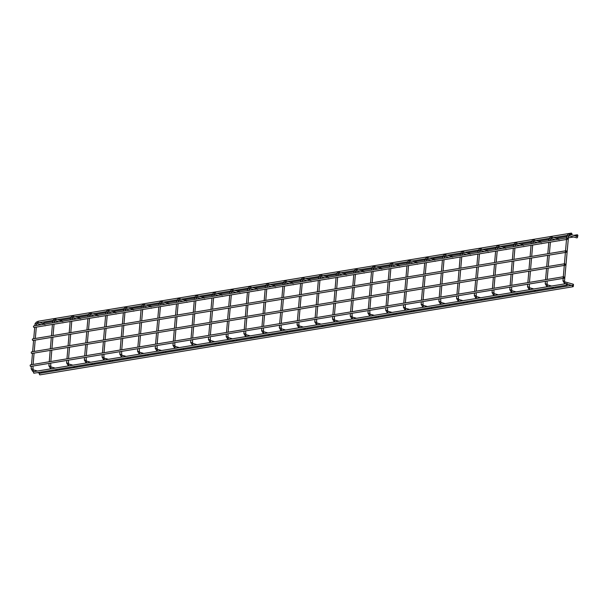 <?xml version="1.0" encoding="UTF-8"?>
<svg xmlns="http://www.w3.org/2000/svg" width="608" height="608" viewBox="0 0 608 608"><rect width="100%" height="100%" fill="white"/><g stroke="black" fill="none" stroke-linecap="round" stroke-linejoin="round"><path stroke-width="0.91" d="M34.177 327.431A0.79 0.585 -99.4 0 1 33.736 325.949A0.79 0.585 -99.4 0 1 33.934 325.964M567.006 239.339A0.79 0.585 -99.4 0 1 567.135 237.804A0.79 0.585 -99.4 0 1 567.006 239.339M33.06 340.412A0.79 0.585 -99.4 0 1 32.627 338.93A0.79 0.585 -99.4 0 1 32.817 338.937M565.888 252.312A0.79 0.585 -99.4 0 1 566.025 250.785A0.79 0.585 -99.4 0 1 565.888 252.312M37.559 322.073A0.79 0.585 -99.4 0 1 38.213 321.298M38.388 322.78L39.406 322.605M56.111 319.846L57.137 319.679M73.842 316.912L74.86 316.745M91.565 313.986L92.591 313.812M109.296 311.053L110.314 310.886M127.019 308.119L128.045 307.952M144.75 305.193L145.768 305.026M162.473 302.26L163.499 302.092M180.204 299.326L181.222 299.159M197.927 296.4L198.953 296.233M215.658 293.466L216.676 293.299M233.381 290.54L234.407 290.366M251.112 287.607L252.13 287.44M268.835 284.673L269.861 284.506M286.566 281.747L287.584 281.572M304.289 278.814L305.315 278.646M322.02 275.88L323.038 275.713M339.743 272.954L340.761 272.779M357.474 270.02L358.492 269.853M375.197 267.087L376.215 266.92M392.92 264.161L393.946 263.994M410.651 261.227L411.669 261.06M428.374 258.301L429.4 258.126M446.105 255.368L447.123 255.2M463.828 252.434L464.854 252.267M481.559 249.508L482.577 249.333M499.282 246.574L500.308 246.407M517.013 243.641L518.031 243.474M534.736 240.715L535.762 240.54M552.467 237.781L553.485 237.614M571.216 234.68L570.19 234.848M571.284 234.673A0.79 0.585 -99.4 0 1 571.414 233.138A0.79 0.585 -99.4 0 1 571.284 234.673M43.51 323.73A0.79 0.585 -99.4 0 1 44.164 322.954M44.338 324.436L45.121 324.307M62.069 321.503L62.852 321.374M79.792 318.577L80.575 318.448M97.523 315.643L98.306 315.514M115.246 312.71L116.029 312.58M132.97 309.784L133.76 309.654M150.7 306.85L151.483 306.721M168.424 303.916L169.214 303.787M186.154 300.99L186.937 300.861M203.878 298.057L204.668 297.928M221.608 295.123L222.391 294.994M239.332 292.197L240.122 292.068M257.062 289.264L257.845 289.134M274.786 286.338L275.568 286.201M292.516 283.404L293.299 283.275M310.24 280.47L311.022 280.341M327.97 277.544L328.753 277.415M345.694 274.611L346.476 274.482M363.424 271.677L364.207 271.548M381.148 268.751L381.93 268.622M398.878 265.818L399.661 265.688M416.602 262.884L417.384 262.755M434.325 259.958L435.115 259.829M452.056 257.024L452.838 256.895M469.779 254.098L470.569 253.962M487.51 251.165L488.292 251.036M505.233 248.231L506.023 248.102M522.964 245.305L523.746 245.176M540.687 242.372L541.477 242.242M558.418 239.438L559.2 239.309M577.167 236.337L576.141 236.512M577.235 236.33A0.79 0.585 -99.4 0 1 577.364 234.794A0.79 0.585 -99.4 0 1 577.235 236.33M30.598 364.891A0.79 0.585 80.6 0 0 30.658 366.434A0.79 0.585 80.6 0 0 30.841 366.358M563.669 278.266A0.79 0.585 80.6 0 0 563.601 276.724A0.79 0.585 80.6 0 0 563.669 278.266M33.896 371.67A0.79 0.585 80.6 0 0 33.957 373.213A0.79 0.585 80.6 0 0 34.139 373.137M566.968 285.046A0.79 0.585 80.6 0 0 566.899 283.503A0.79 0.585 80.6 0 0 566.968 285.046M34.983 371.488L34.2 371.617L34.983 371.488M39.984 373.266L37.415 372.643M40.151 373.282L40.934 373.152L40.151 373.282M41.101 372.035L41.382 372.111A0.79 0.502 105.6 0 1 41.663 372.985M44.787 325.721L45.06 325.797A0.79 0.502 -74.4 0 0 45.539 325.599M52.714 368.562L51.931 368.691L52.714 368.562M57.714 370.333L55.146 369.71M57.882 370.348L58.664 370.219L57.882 370.348M58.824 369.102L59.113 369.185A0.79 0.502 105.6 0 1 59.386 370.052M62.51 322.787L62.791 322.871A0.79 0.502 -74.4 0 0 63.262 322.666M70.437 365.628L69.654 365.758L70.437 365.628M75.438 367.399L72.869 366.784M75.605 367.414L76.388 367.285L75.605 367.414M76.555 366.168L76.836 366.252A0.79 0.502 105.6 0 1 77.117 367.126M80.241 319.861L80.514 319.937A0.79 0.502 -74.4 0 0 80.993 319.732M88.168 362.695L87.377 362.824L88.168 362.695M93.168 364.473L90.6 363.85M93.336 364.488L94.118 364.359L93.336 364.488M94.278 363.242L94.567 363.318A0.79 0.502 105.6 0 1 94.84 364.192M97.964 316.928L98.245 317.004A0.79 0.502 -74.4 0 0 98.716 316.806M105.891 359.769L105.108 359.898L105.891 359.769M110.892 361.54L108.323 360.916M111.059 361.555L111.842 361.426L111.059 361.555M112.001 360.308L112.29 360.392A0.79 0.502 105.6 0 1 112.571 361.266M115.695 313.994L115.968 314.078A0.79 0.502 -74.4 0 0 116.447 313.872M123.622 356.835L122.831 356.964L123.622 356.835M128.622 358.606L126.046 357.99M128.782 358.621L129.572 358.492L128.782 358.621M129.732 357.375L130.021 357.458A0.79 0.502 105.6 0 1 130.294 358.332M133.418 311.068L133.699 311.144A0.79 0.502 -74.4 0 0 134.17 310.939M141.345 353.902L140.562 354.038L141.345 353.902M146.346 355.68L143.777 355.057M146.513 355.695L147.296 355.566L146.513 355.695M147.455 354.449L147.744 354.525A0.79 0.502 105.6 0 1 148.025 355.399M151.149 308.134L151.422 308.21A0.79 0.502 -74.4 0 0 151.901 308.013M159.076 350.976L158.285 351.105L159.076 350.976M164.069 352.746L161.5 352.123M164.236 352.762L165.026 352.632L164.236 352.762M165.186 351.515L165.475 351.599A0.79 0.502 105.6 0 1 165.748 352.473M168.872 305.208L169.153 305.284A0.79 0.502 -74.4 0 0 169.624 305.079M176.799 348.042L176.016 348.171L176.799 348.042M181.8 349.813L179.231 349.197M181.967 349.836L182.75 349.699L181.967 349.836M182.909 348.589L183.198 348.665A0.79 0.502 105.6 0 1 183.472 349.539M186.603 302.275L186.876 302.351A0.79 0.502 -74.4 0 0 187.355 302.153M194.53 345.116L193.739 345.245L194.53 345.116M199.523 346.887L196.954 346.264M199.69 346.902L200.48 346.773L199.69 346.902M200.64 345.656L200.929 345.732A0.79 0.502 105.6 0 1 201.202 346.606M204.326 299.341L204.6 299.417A0.79 0.502 -74.4 0 0 205.078 299.22M212.253 342.182L211.47 342.312L212.253 342.182M217.254 343.953L214.685 343.33M217.421 343.968L218.204 343.839L217.421 343.968M218.363 342.722L218.652 342.806A0.79 0.502 105.6 0 1 218.926 343.68M222.049 296.415L222.33 296.491A0.79 0.502 -74.4 0 0 222.809 296.286M229.984 339.249L229.193 339.378L229.984 339.249M234.977 341.027L232.408 340.404M235.144 341.042L235.934 340.913L235.144 341.042M236.094 339.796L236.375 339.872A0.79 0.502 105.6 0 1 236.656 340.746M239.78 293.482L240.054 293.558A0.79 0.502 -74.4 0 0 240.532 293.36M247.707 336.323L246.924 336.452L247.707 336.323M252.708 338.094L250.139 337.47M252.875 338.109L253.658 337.98L252.875 338.109M253.817 336.862L254.106 336.946A0.79 0.502 105.6 0 1 254.38 337.812M257.503 290.548L257.784 290.632A0.79 0.502 -74.4 0 0 258.256 290.426M265.43 333.389L264.647 333.518L265.43 333.389M270.431 335.16L267.862 334.537M270.598 335.175L271.388 335.046L270.598 335.175M271.548 333.929L271.829 334.012A0.79 0.502 105.6 0 1 272.11 334.886M275.234 287.622L275.508 287.698A0.79 0.502 -74.4 0 0 275.986 287.493M283.161 330.456L282.378 330.585L283.161 330.456M288.162 332.234L285.593 331.611M288.329 332.249L289.112 332.12L288.329 332.249M289.271 331.003L289.56 331.079A0.79 0.502 105.6 0 1 289.834 331.953M292.957 284.688L293.238 284.764A0.79 0.502 -74.4 0 0 293.71 284.567M300.884 327.53L300.101 327.659L300.884 327.53M305.885 329.3L303.316 328.677M306.052 329.316L306.835 329.186L306.052 329.316M307.002 328.069L307.283 328.153A0.79 0.502 105.6 0 1 307.564 329.027M310.688 281.755L310.962 281.838A0.79 0.502 -74.4 0 0 311.44 281.633M318.615 324.596L317.832 324.725L318.615 324.596M323.616 326.367L321.047 325.751M323.783 326.382L324.566 326.253L323.783 326.382M324.725 325.136L325.014 325.219A0.79 0.502 105.6 0 1 325.288 326.093M328.411 278.829L328.692 278.905A0.79 0.502 -74.4 0 0 329.164 278.7M336.338 321.662L335.555 321.799L336.338 321.662M341.339 323.441L338.77 322.818M341.506 323.456L342.289 323.327L341.506 323.456M342.456 322.21L342.737 322.286A0.79 0.502 105.6 0 1 343.018 323.16M346.142 275.895L346.416 275.971A0.79 0.502 -74.4 0 0 346.894 275.774M354.069 318.736L353.286 318.866L354.069 318.736M359.07 320.507L356.501 319.884M359.237 320.522L360.02 320.393L359.237 320.522M360.179 319.276L360.468 319.36A0.79 0.502 105.6 0 1 360.742 320.234M363.865 272.969L364.146 273.045A0.79 0.502 -74.4 0 0 364.618 272.84M371.792 315.803L371.009 315.932L371.792 315.803M376.793 317.574L374.224 316.958M376.96 317.596L377.743 317.46L376.96 317.596M377.91 316.35L378.191 316.426A0.79 0.502 105.6 0 1 378.472 317.3M381.596 270.036L381.87 270.112A0.79 0.502 -74.4 0 0 382.348 269.914M389.523 312.877L388.732 313.006L389.523 312.877M394.524 314.648L391.955 314.024M394.691 314.663L395.474 314.534L394.691 314.663M395.633 313.416L395.922 313.492A0.79 0.502 105.6 0 1 396.196 314.366M399.319 267.102L399.6 267.178A0.79 0.502 -74.4 0 0 400.072 266.98M407.246 309.943L406.463 310.072L407.246 309.943M412.247 311.714L409.678 311.091M412.414 311.729L413.197 311.6L412.414 311.729M413.364 310.483L413.645 310.566A0.79 0.502 105.6 0 1 413.926 311.44M417.05 264.176L417.324 264.252A0.79 0.502 -74.4 0 0 417.802 264.047M424.977 307.01L424.186 307.139L424.977 307.01M429.978 308.788L427.409 308.165M430.145 308.803L430.928 308.674L430.145 308.803M431.087 307.557L431.376 307.633A0.79 0.502 105.6 0 1 431.65 308.507M434.773 261.242L435.054 261.318A0.79 0.502 -74.4 0 0 435.526 261.121M442.7 304.084L441.917 304.213L442.7 304.084M447.701 305.854L445.132 305.231M447.868 305.87L448.651 305.74L447.868 305.87M448.81 304.623L449.099 304.699A0.79 0.502 105.6 0 1 449.38 305.573M452.504 258.309L452.778 258.385A0.79 0.502 -74.4 0 0 453.256 258.187M460.431 301.15L459.64 301.279L460.431 301.15M465.424 302.921L462.855 302.298M465.591 302.936L466.382 302.807L465.591 302.936M466.541 301.69L466.83 301.773A0.79 0.502 105.6 0 1 467.104 302.647M470.227 255.383L470.508 255.459A0.79 0.502 -74.4 0 0 470.98 255.254M478.154 298.216L477.371 298.346L478.154 298.216M483.155 299.995L480.586 299.372M483.322 300.01L484.105 299.881L483.322 300.01M484.264 298.764L484.553 298.84A0.79 0.502 105.6 0 1 484.827 299.714M487.958 252.449L488.232 252.525A0.79 0.502 -74.4 0 0 488.71 252.328M495.885 295.29L495.094 295.42L495.885 295.29M500.878 297.061L498.309 296.438M501.045 297.076L501.836 296.947L501.045 297.076M501.995 295.83L502.284 295.914A0.79 0.502 105.6 0 1 502.558 296.78M505.681 249.516L505.955 249.599A0.79 0.502 -74.4 0 0 506.434 249.394M513.608 292.357L512.825 292.486L513.608 292.357M518.609 294.128L516.04 293.512M518.776 294.143L519.559 294.014L518.776 294.143M519.718 292.896L520.007 292.98A0.79 0.502 105.6 0 1 520.281 293.854M523.412 246.59L523.686 246.666A0.79 0.502 -74.4 0 0 524.164 246.46M531.339 289.423L530.548 289.552L531.339 289.423M536.332 291.202L533.763 290.578M536.499 291.217L537.29 291.088L536.499 291.217M537.449 289.97L537.738 290.046A0.79 0.502 105.6 0 1 538.012 290.92M541.135 243.656L541.409 243.732A0.79 0.502 -74.4 0 0 541.888 243.534M549.062 286.497L548.279 286.626L549.062 286.497M554.063 288.268L551.494 287.645M554.23 288.283L555.013 288.154L554.23 288.283M555.172 287.037L555.461 287.12A0.79 0.502 105.6 0 1 555.735 287.994M558.858 240.722L559.14 240.806A0.79 0.502 -74.4 0 0 559.618 240.601M39.847 373.327A0.79 0.585 80.6 0 0 39.908 374.87A0.79 0.585 80.6 0 0 40.09 374.802M572.918 286.702A0.79 0.585 80.6 0 0 572.858 285.16A0.79 0.585 80.6 0 0 572.918 286.702M566.785 283.564L566.002 283.693L566.785 283.564M572.744 285.22L571.953 285.35L572.744 285.22M564.771 281.876A0.79 0.502 105.6 0 1 564.916 281.884L573.184 284.187A0.79 0.502 105.6 0 1 573.336 285.365M568.191 236.086L566.816 235.851L568.32 234.012L569.02 234.05A0.79 0.502 -74.4 0 1 568.594 235.57A0.79 0.502 -74.4 0 0 568.594 235.57L576.863 237.872A0.79 0.502 -74.4 0 0 577.304 236.36M31.707 351.918A0.79 0.585 80.6 0 0 31.768 353.461A0.79 0.585 80.6 0 0 31.95 353.385M564.779 265.293A0.79 0.585 80.6 0 0 564.718 263.75A0.79 0.585 80.6 0 0 564.779 265.293M32.969 369.801A0.79 0.502 105.6 0 1 32.688 371.321A0.79 0.502 105.6 0 1 32.505 371.192M32.528 369.01L31.342 368.912M36.381 324.011L35.196 323.904M36.45 325.5L36.769 323.486A0.79 0.502 -74.4 0 0 37.065 321.966M50.692 366.867A0.79 0.502 105.6 0 1 50.418 368.395A0.79 0.502 105.6 0 1 50.228 368.258M50.251 366.084L49.073 365.986M54.112 321.077L52.919 320.978M58.915 321.792L54.5 320.56A0.79 0.502 -74.4 0 0 54.796 319.04M68.423 363.941A0.79 0.502 105.6 0 1 68.142 365.461A0.79 0.502 105.6 0 1 67.952 365.332M67.982 363.151L66.796 363.052M71.835 318.151L70.65 318.045M71.904 319.641L72.223 317.627A0.79 0.502 -74.4 0 0 72.519 316.107M86.146 361.008A0.79 0.502 105.6 0 1 85.872 362.535A0.79 0.502 105.6 0 1 85.682 362.398M85.705 360.217L84.527 360.118M89.566 315.218L88.373 315.119M89.961 314.693A0.79 0.502 -74.4 0 0 90.25 313.173M103.877 358.074A0.79 0.502 105.6 0 1 103.596 359.602A0.79 0.502 105.6 0 1 103.406 359.465M103.436 357.291L102.25 357.192M107.289 312.284L106.104 312.185M107.358 313.781L107.677 311.767A0.79 0.502 -74.4 0 0 107.973 310.247M121.6 355.148A0.79 0.502 105.6 0 1 121.326 356.668A0.79 0.502 105.6 0 1 121.136 356.539M121.159 354.358L119.981 354.259M125.02 309.358L123.827 309.252M129.823 310.065L125.408 308.834A0.79 0.502 -74.4 0 0 125.704 307.314M139.323 352.214A0.79 0.502 105.6 0 1 139.05 353.742A0.79 0.502 105.6 0 1 138.86 353.605M138.89 351.424L137.704 351.325M142.743 306.424L141.558 306.326M142.804 307.922L143.131 305.908A0.79 0.502 -74.4 0 0 143.427 304.38M157.054 349.281A0.79 0.502 105.6 0 1 156.773 350.808A0.79 0.502 105.6 0 1 156.59 350.679M156.613 348.498L155.435 348.399M160.474 303.491L159.281 303.392M165.277 304.205L160.862 302.974A0.79 0.502 -74.4 0 0 161.15 301.454M174.777 346.355A0.79 0.502 105.6 0 1 174.504 347.875A0.79 0.502 105.6 0 1 174.314 347.746M174.336 345.564L173.158 345.466M178.197 300.565L177.012 300.458M178.258 302.054L178.585 300.04A0.79 0.502 -74.4 0 0 178.881 298.52M192.508 343.421A0.79 0.502 105.6 0 1 192.227 344.949A0.79 0.502 105.6 0 1 192.044 344.812M192.067 342.638L190.889 342.54M195.928 297.631L194.735 297.532M200.731 298.338L196.316 297.114A0.79 0.502 -74.4 0 0 196.604 295.587M210.231 340.488A0.79 0.502 105.6 0 1 209.958 342.015A0.79 0.502 105.6 0 1 209.768 341.886M209.79 339.705L208.612 339.606M213.651 294.705L212.466 294.599M213.712 296.195L214.039 294.181A0.79 0.502 -74.4 0 0 214.335 292.661M227.962 337.562A0.79 0.502 105.6 0 1 227.681 339.082A0.79 0.502 105.6 0 1 227.498 338.952M227.521 336.771L226.343 336.672M231.382 291.772L230.189 291.665M236.185 292.478L231.762 291.247A0.79 0.502 -74.4 0 0 232.058 289.727M245.685 334.628A0.79 0.502 105.6 0 1 245.412 336.156A0.79 0.502 105.6 0 1 245.222 336.019M245.244 333.845L244.066 333.746M249.105 288.838L247.912 288.739M249.166 290.335L249.493 288.321A0.79 0.502 -74.4 0 0 249.789 286.801M263.416 331.702A0.79 0.502 105.6 0 1 263.135 333.222A0.79 0.502 105.6 0 1 262.952 333.093M262.975 330.912L261.79 330.813M266.828 285.912L265.643 285.806M271.639 286.619L267.216 285.388A0.79 0.502 -74.4 0 0 267.512 283.868M281.139 328.768A0.79 0.502 105.6 0 1 280.866 330.288A0.79 0.502 105.6 0 1 280.676 330.159M280.698 327.978L279.52 327.879M284.559 282.978L283.366 282.88M284.62 284.468L284.947 282.454A0.79 0.502 -74.4 0 0 285.243 280.934M298.87 325.835A0.79 0.502 105.6 0 1 298.589 327.362A0.79 0.502 105.6 0 1 298.406 327.226M298.429 325.052L297.244 324.953M302.282 280.045L301.097 279.946M307.093 280.759L302.67 279.528A0.79 0.502 -74.4 0 0 302.966 278.008M316.593 322.909A0.79 0.502 105.6 0 1 316.32 324.429A0.79 0.502 105.6 0 1 316.13 324.3M316.152 322.118L314.974 322.02M320.013 277.119L318.82 277.012M320.074 278.608L320.401 276.594A0.79 0.502 -74.4 0 0 320.697 275.074M334.324 319.975A0.79 0.502 105.6 0 1 334.043 321.503A0.79 0.502 105.6 0 1 333.86 321.366M333.883 319.185L332.698 319.086M337.736 274.185L336.551 274.086M342.547 274.892L338.124 273.668A0.79 0.502 -74.4 0 0 338.42 272.141M352.047 317.042A0.79 0.502 105.6 0 1 351.774 318.569A0.79 0.502 105.6 0 1 351.584 318.44M351.606 316.259L350.428 316.16M355.467 271.252L354.274 271.153M355.528 272.749L355.855 270.735A0.79 0.502 -74.4 0 0 356.151 269.215M369.778 314.116A0.79 0.502 105.6 0 1 369.497 315.636A0.79 0.502 105.6 0 1 369.307 315.506M369.337 313.325L368.152 313.226M373.19 268.326L372.005 268.219M378.001 269.032L373.578 267.801A0.79 0.502 -74.4 0 0 373.874 266.281M387.501 311.182A0.79 0.502 105.6 0 1 387.228 312.71A0.79 0.502 105.6 0 1 387.038 312.573M387.06 310.399L385.882 310.293M390.921 265.392L389.728 265.293M390.982 266.889L391.309 264.875A0.79 0.502 -74.4 0 0 391.605 263.348M405.232 308.248A0.79 0.502 105.6 0 1 404.951 309.776A0.79 0.502 105.6 0 1 404.761 309.647M404.791 307.466L403.606 307.367M408.644 262.458L407.459 262.36M413.455 263.173L409.032 261.942A0.79 0.502 -74.4 0 0 409.328 260.422M422.955 305.322A0.79 0.502 105.6 0 1 422.682 306.842A0.79 0.502 105.6 0 1 422.492 306.713M422.514 304.532L421.336 304.433M426.375 259.532L425.182 259.426M426.436 261.022L426.763 259.008A0.79 0.502 -74.4 0 0 427.059 257.488M440.678 302.389A0.79 0.502 105.6 0 1 440.405 303.916A0.79 0.502 105.6 0 1 440.215 303.78M440.245 301.606L439.06 301.507M444.098 256.599L442.913 256.5M448.909 257.306L444.486 256.082A0.79 0.502 -74.4 0 0 444.782 254.562M458.409 299.463A0.79 0.502 105.6 0 1 458.136 300.983A0.79 0.502 105.6 0 1 457.946 300.854M457.968 298.672L456.79 298.574M461.829 253.673L460.636 253.566M461.89 255.162L462.217 253.148A0.79 0.502 -74.4 0 0 462.513 251.628M476.132 296.529A0.79 0.502 105.6 0 1 475.859 298.049A0.79 0.502 105.6 0 1 475.669 297.92M475.692 295.739L474.514 295.64M479.552 250.739L478.367 250.633M484.363 251.446L479.94 250.215A0.79 0.502 -74.4 0 0 480.236 248.695M493.863 293.596A0.79 0.502 105.6 0 1 493.582 295.123A0.79 0.502 105.6 0 1 493.4 294.986M493.422 292.813L492.244 292.714M497.283 247.806L496.09 247.707M497.344 249.303L497.671 247.289A0.79 0.502 -74.4 0 0 497.96 245.769M511.586 290.67A0.79 0.502 105.6 0 1 511.313 292.19A0.79 0.502 105.6 0 1 511.123 292.06M511.146 289.879L509.968 289.78M515.006 244.88L513.821 244.773M519.81 245.586L515.394 244.355A0.79 0.502 -74.4 0 0 515.69 242.835M529.317 287.736A0.79 0.502 105.6 0 1 529.036 289.264A0.79 0.502 105.6 0 1 528.854 289.127M528.876 286.946L527.698 286.847M532.737 241.946L531.544 241.847M532.798 243.436L533.14 241.429A0.79 0.502 -74.4 0 0 533.414 239.902M547.04 284.802A0.79 0.502 105.6 0 1 546.767 286.33A0.79 0.502 105.6 0 1 546.577 286.193M546.6 284.02L545.422 283.921M550.46 239.012L549.267 238.914M550.521 240.51L550.848 238.496A0.79 0.502 -74.4 0 0 551.144 236.976M564.33 281.086L564.916 281.884A0.79 0.502 105.6 0 1 564.308 283.267M568.594 235.57L564.528 280.987L563.145 280.987M566.648 237.842L566.998 235.98M570.334 234.414L569.02 234.05A0.79 0.502 -74.4 0 0 568.868 234.042M34.01 371.693L32.688 371.321L31.152 368.782L31.365 366.32M34.846 325.766L35.013 323.783L36.51 321.936L38.532 322.346M51.733 368.76L50.418 368.395L48.883 365.849L49.096 363.386M52.569 322.84L52.744 320.849L54.241 319.002L56.255 319.413M69.464 365.834L68.142 365.461L66.606 362.923L66.819 360.453M70.3 319.907L70.467 317.916L71.964 316.076L73.986 316.479M87.187 362.9L85.872 362.535L84.337 359.989L84.55 357.527M88.023 316.973L88.19 314.99L89.695 313.143L91.709 313.553M94.369 315.924L89.954 314.701L89.627 316.707M104.918 359.966L103.596 359.602L102.06 357.056L102.273 354.593M105.754 314.047L105.921 312.056L107.418 310.209L109.44 310.62M122.641 357.04L121.326 356.668L119.791 354.13L120.004 351.66M123.477 311.114L123.644 309.122L125.149 307.283L127.163 307.686M140.372 354.107L139.05 353.742L137.514 351.196L137.727 348.734M141.2 308.18L141.375 306.196L142.872 304.35L144.894 304.76M158.095 351.173L156.773 350.808L155.245 348.27L155.458 345.8M158.931 305.254L159.098 303.263L160.603 301.416L162.617 301.826M175.826 348.247L174.504 347.875L172.968 345.336L173.181 342.874M176.654 302.32L176.829 300.329L178.326 298.49L180.348 298.893M193.549 345.314L192.227 344.949L190.699 342.403L190.904 339.94M194.385 299.394L194.552 297.403L196.057 295.556L198.071 295.967M211.272 342.38L209.958 342.015L208.422 339.477L208.635 337.007M212.108 296.461L212.283 294.47L213.78 292.63L215.802 293.033M229.003 339.454L227.681 339.082L226.153 336.543L226.358 334.081M229.839 293.527L230.006 291.544L231.511 289.697L233.525 290.107M246.726 336.52L245.412 336.156L243.876 333.61L244.089 331.147M247.562 290.601L247.737 288.61L249.234 286.763L251.256 287.174M264.457 333.587L263.135 333.222L261.607 330.684L261.812 328.214M265.293 287.668L265.46 285.676L266.965 283.837L268.979 284.24M282.18 330.661L280.866 330.288L279.33 327.75L279.543 325.288M283.016 284.734L283.191 282.75L284.688 280.904L286.71 281.314M299.911 327.727L298.589 327.362L297.061 324.816L297.266 322.354M300.747 281.808L300.914 279.817L302.419 277.97L304.433 278.38M317.634 324.801L316.32 324.429L314.784 321.89L314.997 319.42M318.47 278.874L318.645 276.883L320.142 275.044L322.164 275.447M335.365 321.868L334.043 321.503L332.508 318.957L332.72 316.494M336.201 275.941L336.368 273.957L337.866 272.11L339.887 272.521M353.088 318.934L351.774 318.569L350.238 316.023L350.451 313.561M353.924 273.015L354.099 271.024L355.596 269.177L357.61 269.587M370.819 316.008L369.497 315.636L367.962 313.097L368.174 310.635M371.655 270.081L371.822 268.09L373.32 266.251L375.341 266.654M388.542 313.074L387.228 312.71L385.692 310.164L385.905 307.701M389.378 267.148L389.553 265.164L391.05 263.317L393.064 263.728M406.273 310.141L404.951 309.776L403.416 307.238L403.628 304.768M407.109 264.222L407.276 262.23L408.774 260.391L410.795 260.794M423.996 307.215L422.682 306.842L421.146 304.304L421.359 301.842M424.832 261.288L425 259.304L426.504 257.458L428.518 257.86M441.727 304.281L440.405 303.916L438.87 301.37L439.082 298.908M442.563 258.362L442.73 256.371L444.228 254.524L446.249 254.934M459.45 301.348L458.136 300.983L456.6 298.444L456.813 295.974M460.286 255.428L460.454 253.437L461.958 251.598L463.972 252.001M477.181 298.422L475.859 298.049L474.324 295.511L474.536 293.048M478.01 252.495L478.184 250.511L479.682 248.664L481.703 249.075M494.904 295.488L493.582 295.123L492.054 292.577L492.267 290.115M495.74 249.569L495.908 247.578L497.412 245.731L499.426 246.141M512.628 292.562L511.313 292.19L509.778 289.651L509.99 287.181M513.464 246.635L513.638 244.644L515.136 242.805L517.157 243.208M530.358 289.628L529.036 289.264L527.508 286.718L527.714 284.255M531.194 243.702L531.362 241.718L532.866 239.871L534.88 240.282M548.082 286.695L546.767 286.33L545.232 283.784L545.444 281.322M548.918 240.776L549.092 238.784L550.59 236.938L552.611 237.348M565.812 283.769L564.49 283.396L562.962 280.858L563.168 278.388M33.736 325.949L566.945 237.796M32.627 338.93L565.828 250.77M38.015 321.282L571.224 233.13M43.966 322.947L52.683 321.503M54.287 321.237L55.951 320.963M59.637 320.355L70.414 318.569M72.018 318.303L73.682 318.03M77.36 317.422L88.137 315.643M89.741 315.377L91.405 315.104M95.091 314.488L105.868 312.71M107.472 312.444L109.136 312.17M112.814 311.562L123.591 309.776M125.195 309.518L126.859 309.236M130.545 308.628L141.322 306.85M142.926 306.584L144.59 306.31M148.268 305.702L159.045 303.916M160.649 303.65L162.313 303.377M165.999 302.769L176.768 300.983M178.372 300.724L180.044 300.443M183.722 299.835L194.499 298.057M196.103 297.791L197.767 297.517M201.453 296.909L212.222 295.123M213.826 294.857L215.498 294.584M219.176 293.976L229.953 292.197M231.557 291.931L233.221 291.65M236.9 291.042L247.676 289.264M249.28 288.998L250.944 288.724M254.63 288.116L265.407 286.33M267.011 286.064L268.675 285.79M272.354 285.182L283.13 283.404M284.734 283.138L286.398 282.864M290.084 282.249L300.861 280.47M302.465 280.204L304.129 279.931M307.808 279.323L318.584 277.537M320.188 277.271L321.852 276.997M325.538 276.389L336.315 274.611M337.919 274.345L339.583 274.071M343.262 273.463L354.038 271.677M355.642 271.411L357.306 271.138M360.992 270.53L371.769 268.744M373.373 268.485L375.037 268.204M378.716 267.596L389.492 265.818M391.096 265.552L392.76 265.278M396.446 264.67L407.223 262.884M408.827 262.618L410.491 262.344M414.17 261.736L424.946 259.958M426.55 259.692L428.214 259.411M431.9 258.803L442.677 257.024M444.281 256.758L445.945 256.485M449.624 255.877L460.4 254.091M462.004 253.825L463.668 253.551M467.354 252.943L478.131 251.165M479.735 250.899L481.399 250.625M485.078 250.01L495.854 248.231M497.458 247.965L499.122 247.692M502.808 247.084L513.578 245.298M515.181 245.032L516.853 244.758M520.532 244.15L531.308 242.372M532.912 242.106L534.576 241.832M538.262 241.216L549.032 239.438M550.635 239.172L552.3 238.898M555.986 238.29L566.762 236.504M568.366 236.246L570.03 235.965M573.709 235.357L577.174 234.787M30.658 366.434L563.859 278.274M33.957 373.213L567.158 285.053M37.506 371.032L33.113 369.808L32.969 366.054M33.113 364.435L34.086 353.073M34.223 351.454L35.196 340.1M35.332 338.481L36.305 327.119M36.792 323.494L41.192 324.718M55.229 368.098L50.836 366.875L50.7 363.12M50.836 361.502L51.809 350.147M51.946 348.528L52.919 337.166M53.063 335.548L54.036 324.193M54.173 322.574L54.5 320.56M72.96 365.172L68.567 363.949L68.423 360.194M68.56 358.568L69.54 347.214M69.677 345.595L70.65 334.24M70.786 332.622L71.759 321.26M72.246 317.634L76.646 318.858M90.683 362.239L86.29 361.015L86.154 357.261M86.29 355.642L87.263 344.28M87.4 342.661L88.373 331.307M88.517 329.688L89.49 318.334M108.406 359.305L104.021 358.082L103.877 354.327M104.014 352.708L104.994 341.354M105.131 339.735L106.104 328.373M106.24 326.754L107.213 315.4M107.7 311.767L112.1 312.998M126.137 356.379L121.744 355.156L121.608 351.401M121.744 349.775L122.717 338.42M122.854 336.802L123.827 325.447M123.971 323.828L124.944 312.466M125.081 310.848L125.408 308.834M143.86 353.446L139.475 352.222L139.331 348.468M139.468 346.849L140.44 335.494M140.585 333.868L141.558 322.514M141.694 320.895L142.667 309.54M143.154 305.908L147.554 307.131M161.591 350.512L157.198 349.288L157.062 345.534M157.198 343.915L158.171 332.561M158.308 330.942L159.281 319.58M159.425 317.961L160.398 306.607M160.535 304.988L160.862 302.974M179.314 347.586L174.929 346.362L174.785 342.608M174.922 340.989L175.894 329.627M176.039 328.008L177.012 316.654M177.148 315.035L178.121 303.673M178.6 300.048L183 301.272M197.045 344.652L192.652 343.429L192.508 339.674M192.652 338.056L193.625 326.701M193.762 325.075L194.735 313.72M194.879 312.102L195.852 300.747M195.989 299.128L196.316 297.114M214.768 341.719L210.383 340.495L210.239 336.741M210.376 335.122L211.348 323.768M211.493 322.149L212.466 310.794M212.602 309.168L213.575 297.814M214.054 294.181L218.454 295.412M232.499 338.793L228.106 337.569L227.962 333.815M228.106 332.196L229.079 320.834M229.216 319.215L230.189 307.861M230.326 306.242L231.306 294.88M231.443 293.261L231.762 291.247M250.222 335.859L245.83 334.636L245.693 330.881M245.83 329.262L246.802 317.908M246.947 316.289L247.92 304.927M248.056 303.308L249.029 291.954M249.508 288.321L253.908 289.552M267.953 332.933L263.56 331.702L263.416 327.948M263.56 326.329L264.533 314.974M264.67 313.356L265.643 302.001M265.78 300.375L266.76 289.02M266.897 287.402L267.216 285.388M285.676 330L281.284 328.776L281.147 325.022M281.284 323.403L282.256 312.041M282.401 310.422L283.374 299.068M283.51 297.449L284.483 286.094M284.962 282.462L289.362 283.685M303.407 327.066L299.014 325.842L298.87 322.088M299.014 320.469L299.987 309.115M300.124 307.496L301.097 296.134M301.234 294.515L302.206 283.161M302.351 281.542L302.67 279.528M321.13 324.14L316.738 322.916L316.601 319.162M316.738 317.536L317.71 306.181M317.847 304.562L318.828 293.208M318.964 291.589L319.937 280.227M320.416 276.602L324.816 277.826M338.861 321.206L334.468 319.983L334.324 316.228M334.468 314.61L335.441 303.248M335.578 301.629L336.551 290.274M336.688 288.656L337.66 277.301M337.805 275.675L338.124 273.668M356.584 318.273L352.192 317.049L352.055 313.295M352.192 311.676L353.164 300.322M353.301 298.703L354.282 287.341M354.418 285.722L355.391 274.368M355.87 270.735L360.27 271.966M374.315 315.347L369.922 314.123L369.778 310.369M369.915 308.75L370.895 297.388M371.032 295.769L372.005 284.415M372.142 282.796L373.114 271.434M373.259 269.815L373.578 267.801M392.038 312.413L387.646 311.19L387.509 307.435M387.646 305.816L388.618 294.462M388.755 292.836L389.728 281.481M389.872 279.862L390.845 268.508M391.324 264.875L395.724 266.099M409.762 309.48L405.376 308.256L405.232 304.502M405.369 302.883L406.349 291.528M406.486 289.91L407.459 278.548M407.596 276.929L408.568 265.574M408.713 263.956L409.032 261.942M427.492 306.554L423.1 305.33L422.963 301.576M423.1 299.957L424.072 288.595M424.209 286.976L425.182 275.622M425.326 274.003L426.299 262.641M426.778 259.016L431.178 260.239M445.216 303.62L440.83 302.396L440.686 298.642M440.823 297.023L441.796 285.669M441.94 284.05L442.913 272.688M443.05 271.069L444.022 259.715M444.167 258.096L444.486 256.082M462.946 300.686L458.554 299.463L458.417 295.708M458.554 294.09L459.526 282.735M459.663 281.116L460.636 269.762M460.78 268.136L461.753 256.781M462.232 253.148L466.632 254.38M480.67 297.76L476.284 296.537L476.14 292.782M476.277 291.164L477.25 279.802M477.394 278.183L478.367 266.828M478.504 265.21L479.476 253.848M479.613 252.229L479.94 250.215M498.4 294.827L494.008 293.603L493.871 289.849M494.008 288.23L494.98 276.876M495.117 275.257L496.09 263.895M496.234 262.276L497.207 250.922M497.686 247.289L502.086 248.52M516.124 291.901L511.738 290.677L511.594 286.923M511.731 285.296L512.704 273.942M512.848 272.323L513.821 260.969M513.958 259.35L514.93 247.988M515.067 246.369L515.394 244.355M533.854 288.967L529.462 287.744L529.317 283.989M529.462 282.37L530.434 271.008M530.571 269.39L531.544 258.035M531.688 256.416L532.661 245.062M533.14 241.429L537.54 242.653M551.578 286.034L547.192 284.81L547.048 281.056M547.185 279.437L548.158 268.082M548.302 266.464L549.275 255.102M549.412 253.483L550.384 242.128M550.863 238.496L555.264 239.727M39.908 374.87L573.108 286.718M567.614 284.27L571.763 285.426M31.768 353.461L564.976 265.301M31.51 351.903L564.718 263.75M571.353 234.703L576.285 236.079M563.312 276.769L564.285 265.415M564.422 263.796L565.394 252.442M565.531 250.823L566.512 239.461M40.713 373.145L57.502 370.371M58.444 370.211L75.225 367.437M76.167 367.278L92.956 364.504M93.898 364.352L110.679 361.578M111.621 361.418L128.41 358.644M129.352 358.484L146.133 355.71M147.075 355.558L163.856 352.784M164.806 352.625L181.587 349.851M182.529 349.699L199.31 346.917M200.26 346.765L217.041 343.991M217.983 343.832L234.764 341.058M235.706 340.906L252.495 338.132M253.437 337.972L270.218 335.198M271.16 335.038L287.949 332.264M288.891 332.112L305.672 329.338M306.614 329.179L323.403 326.405M324.345 326.245L341.126 323.471M342.068 323.319L358.857 320.545M359.799 320.386L376.58 317.612M377.522 317.46L394.311 314.678M395.253 314.526L412.034 311.752M412.976 311.592L429.765 308.818M430.707 308.666L447.488 305.885M448.43 305.733L465.211 302.959M466.161 302.799L482.942 300.025M483.884 299.873L500.665 297.099M501.615 296.94L518.396 294.166M519.338 294.006L536.119 291.232M537.069 291.08L553.85 288.306M554.792 288.146L571.573 285.372M553.63 237.629L558.562 239.005M545.581 279.703L546.554 268.348M546.698 266.73L547.671 255.368M547.808 253.749L548.781 242.394M535.899 240.563L540.831 241.938M527.858 282.636L528.831 271.274M528.968 269.656L529.94 258.301M530.077 256.682L531.058 245.32M518.176 243.496L523.108 244.872M510.127 285.562L511.1 274.208M511.244 272.589L512.217 261.235M512.354 259.608L513.327 248.254M500.452 246.422L505.377 247.798M492.404 288.496L493.377 277.142M493.514 275.523L494.486 264.161M494.631 262.542L495.604 251.188M482.722 249.356L487.654 250.732M474.673 291.43L475.646 280.068M475.79 278.449L476.763 267.094M476.9 265.476L477.873 254.114M464.998 252.29L469.923 253.658M456.95 294.356L457.923 283.001M458.06 281.382L459.032 270.02M459.177 268.402L460.15 257.047M447.268 255.216L452.2 256.591M439.219 297.289L440.192 285.935M440.336 284.308L441.309 272.954M441.446 271.335L442.419 259.981M429.544 258.149L434.469 259.525M421.496 300.223L422.469 288.861M422.606 287.242L423.578 275.888M423.723 274.269L424.696 262.907M411.814 261.083L416.746 262.451M403.765 303.149L404.746 291.794M404.882 290.176L405.855 278.814M405.992 277.195L406.965 265.84M394.09 264.009L399.015 265.384M386.042 306.082L387.015 294.72M387.152 293.102L388.124 281.747M388.269 280.128L389.242 268.774M376.36 266.942L381.292 268.318M368.311 309.008L369.292 297.654M369.428 296.035L370.401 284.681M370.538 283.062L371.511 271.7M358.636 269.868L363.569 271.244M350.588 311.942L351.561 300.588M351.698 298.969L352.678 287.607M352.815 285.988L353.788 274.634M340.906 272.802L345.838 274.178M332.865 314.876L333.838 303.514M333.974 301.895L334.947 290.54M335.084 288.922L336.057 277.56M323.182 275.736L328.115 277.111M315.134 317.802L316.107 306.447M316.244 304.828L317.224 293.474M317.361 291.848L318.334 280.493M305.452 278.662L310.384 280.037M297.411 320.735L298.384 309.381M298.52 307.762L299.493 296.4M299.63 294.781L300.603 283.427M287.728 281.595L292.661 282.971M279.68 323.669L280.653 312.307M280.797 310.688L281.77 299.334M281.907 297.715L282.88 286.353M269.998 284.529L274.93 285.904M261.957 326.595L262.93 315.24M263.066 313.622L264.039 302.26M264.176 300.641L265.156 289.286M252.274 287.455L257.207 288.83M244.226 329.528L245.199 318.174M245.343 316.548L246.316 305.193M246.453 303.574L247.426 292.22M234.544 290.388L239.476 291.764M226.503 332.462L227.476 321.1M227.612 319.481L228.585 308.127M228.722 306.508L229.702 295.146M216.82 293.322L221.753 294.69M208.772 335.388L209.745 324.034M209.889 322.415L210.862 311.053M210.999 309.434L211.972 298.08M199.09 296.248L204.022 297.624M191.049 338.322L192.022 326.96M192.158 325.341L193.131 313.986M193.276 312.368L194.248 301.013M181.366 299.182L186.299 300.557M173.318 341.248L174.291 329.893M174.435 328.274L175.408 316.92M175.545 315.301L176.518 303.939M163.643 302.115L168.568 303.483M155.595 344.181L156.568 332.827M156.704 331.208L157.677 319.846M157.822 318.227L158.794 306.873M145.912 305.041L150.845 306.417M137.864 347.115L138.837 335.753M138.981 334.134L139.954 322.78M140.091 321.161L141.064 309.806M128.189 307.975L133.114 309.35M120.141 350.041L121.114 338.686M121.25 337.068L122.223 325.713M122.368 324.094L123.34 312.732M110.458 310.901L115.391 312.276M102.41 352.974L103.39 341.62M103.527 340.001L104.5 328.639M104.637 327.02L105.61 315.666M92.735 313.834L97.66 315.21M84.687 355.908L85.66 344.546M85.796 342.927L86.769 331.573M86.914 329.954L87.886 318.592M75.004 316.768L79.937 318.144M66.956 358.834L67.936 347.48M68.073 345.861L69.046 334.506M69.183 332.88L70.156 321.526M57.281 319.694L62.206 321.07M49.233 361.768L50.206 350.413M50.342 348.794L51.315 337.432M51.46 335.814L52.432 324.459M39.55 322.628L44.483 324.003M31.51 364.701L32.482 353.339M32.619 351.72L33.592 340.366M33.729 338.747L34.702 327.385M34.762 371.48L51.551 368.706M52.493 368.554L69.274 365.78M70.216 365.621L86.997 362.847M87.947 362.687L104.728 359.913M105.67 359.761L122.451 356.987M123.401 356.828L140.182 354.054M141.124 353.902L157.905 351.12M158.855 350.968L175.636 348.194M176.578 348.034L193.359 345.26M194.302 345.108L211.09 342.334M212.032 342.175L228.813 339.401M229.756 339.241L246.544 336.467M247.486 336.315L264.267 333.541M265.21 333.382L281.998 330.608M282.94 330.448L299.721 327.674M300.664 327.522L317.452 324.748M318.394 324.588L335.175 321.814M336.118 321.662L352.906 318.881M353.848 318.729L370.629 315.955M371.572 315.795L388.36 313.021M389.302 312.869L406.083 310.088M407.026 309.936L423.806 307.162M424.756 307.002L441.537 304.228M442.48 304.076L459.26 301.302M460.21 301.142L476.991 298.368M477.934 298.209L494.714 295.435M495.657 295.283L512.445 292.509M513.388 292.349L530.168 289.575M531.111 289.416L547.899 286.642M548.842 286.49L565.622 283.716M30.4 364.884L563.601 276.724M568.229 237.865L573.625 236.968M39.338 322.666L52.812 320.439M57.068 319.732L70.536 317.505M74.792 316.798L88.266 314.572M92.522 313.872L105.99 311.646M110.246 310.939L123.72 308.712M127.976 308.005L141.444 305.778M145.7 305.079L159.174 302.852M163.43 302.146L176.898 299.919M181.154 299.212L194.628 296.985M198.884 296.286L212.352 294.059M216.608 293.352L230.075 291.126M234.331 290.426L247.806 288.2M252.062 287.493L265.529 285.266M269.785 284.559L283.26 282.332M287.516 281.633L300.983 279.406M305.239 278.7L318.714 276.473M322.97 275.766L336.437 273.539M340.693 272.84L354.168 270.613M358.424 269.906L371.891 267.68M376.147 266.973L389.622 264.746M393.878 264.047L407.345 261.82M411.601 261.113L425.076 258.886M429.332 258.187L442.799 255.953M447.055 255.254L460.53 253.027M464.786 252.32L478.253 250.093M482.509 249.394L495.984 247.167M500.24 246.46L513.707 244.234M517.963 243.527L531.438 241.3M535.686 240.601L549.161 238.374M553.417 237.667L566.884 235.44M32.885 340.48L566.086 252.328M33.995 327.507L567.196 239.347"/></g></svg>
